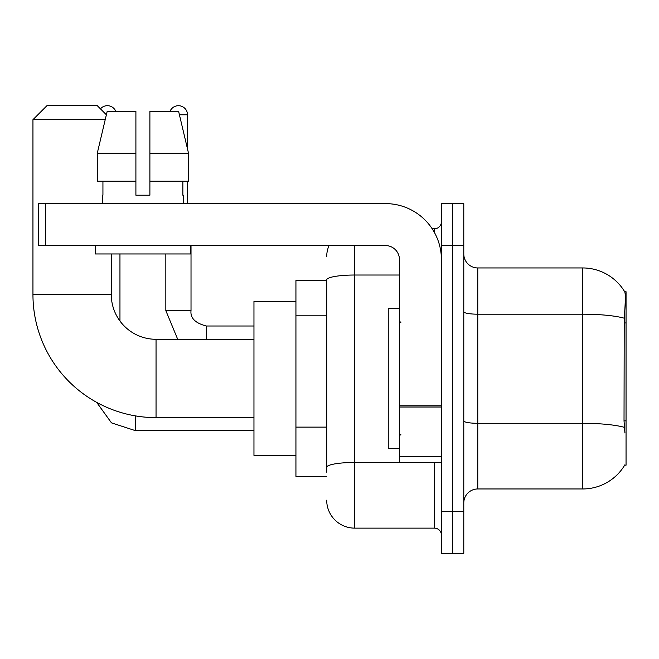 <?xml version="1.0" encoding="UTF-8"?>
<svg xmlns="http://www.w3.org/2000/svg" width="659" height="659" viewBox="0 0 659 659"><rect width="100%" height="100%" fill="white"/><g stroke="black" fill="none" stroke-linecap="round" stroke-linejoin="round"><path stroke-width="0.99" d="M624.674 465.188L624.921 464.768A48.955 48.955 0 0 1 582.688 488.962A48.955 48.955 0 0 0 624.674 465.188L626.05 465.188L626.05 291.731L624.781 291.904A48.955 48.955 0 0 0 582.688 267.949A48.955 48.955 0 0 1 624.674 291.731A48.955 48.955 0 0 0 582.688 267.949L477.775 267.949A13.987 13.987 0 0 1 463.788 253.962A13.987 13.987 0 0 0 477.775 267.949L477.775 488.962A13.987 13.987 0 0 0 463.788 502.957M326.699 280.545L295.932 280.545L295.932 476.375L326.699 476.375M452.593 511.343L452.593 553.313L463.788 553.313L463.788 511.343L452.593 511.343L452.593 553.313L441.406 553.313L441.406 511.343L452.593 511.343L452.593 245.568L452.593 511.343M441.406 511.343L441.406 203.606L452.593 203.606L452.593 245.568L452.593 203.606L463.788 203.606L463.788 511.343M624.921 433.012L624.024 420.862L624.221 318.19C625.432 302.975 625.622 294.219 624.781 291.904A48.955 48.955 0 0 0 582.688 267.949L582.688 314.186L477.775 314.186A13.987 2.43 0 0 1 463.788 311.756M624.37 427.337A48.955 8.501 180 0 0 582.688 423.3L582.688 488.962L477.775 488.962M326.699 472.182L326.699 279.877A27.975 4.86 180 0 1 354.682 275.025L399.445 275.025M354.682 245.568L354.682 528.131L434.413 528.131L434.413 462.387M432.18 228.788L434.413 228.788A6.994 6.994 0 0 0 441.406 221.795M441.406 535.124A6.994 6.994 0 0 0 434.413 528.131M326.699 256.763A27.975 27.975 0 0 1 329.039 245.568M354.682 528.131A27.975 27.975 0 0 1 326.699 500.156M149.89 195.212L135.902 195.212L149.89 195.212L135.902 195.212L149.89 195.212L149.89 111.28L178.589 111.28L188.523 153.25L188.523 181.225L149.89 181.225M170.038 111.28A9.094 9.094 0 0 1 187.518 114.781L187.518 148.992L188.523 153.25L149.89 153.25M399.445 308.519L388.25 308.519L388.25 448.4L399.445 448.4M253.962 417.625L156.043 417.625A123.093 123.093 0 0 1 32.95 294.532L32.95 119.674L46.937 105.687L97.293 105.687L106.379 114.773M156.043 417.625L156.043 339.294A44.763 44.763 0 0 1 111.28 294.532L111.28 253.962M105.209 119.674L32.95 119.674M295.932 301.525L253.962 301.525L253.962 455.394L295.932 455.394M100.465 108.859A9.094 9.094 0 0 1 115.762 111.28M119.954 321.007L119.954 253.962M165.837 253.962L165.837 310.62L191.019 310.62L191.019 245.568M187.518 181.225L187.518 203.606M441.406 462.387L399.445 462.387L399.445 405.82L441.406 405.82M441.406 259.555A55.949 55.949 0 0 0 385.449 203.606L45.537 203.606L45.537 245.568L385.449 245.568A13.987 13.987 0 0 1 399.445 259.555L399.445 405.82M45.537 245.568L38.543 245.568L38.543 203.606L45.537 203.606M135.902 153.25L135.902 181.225L135.902 153.25L97.268 153.25L107.203 111.28L135.902 111.28L135.902 195.212M102.334 195.212L102.936 195.212L102.334 195.212L102.334 203.606M183.466 195.212L182.856 195.212L183.466 195.212L183.466 203.606M182.856 181.225L182.856 195.212M102.936 195.212L102.936 181.225M95.341 245.568L95.341 253.962L190.459 253.962L190.459 245.568M135.902 181.225L97.268 181.225L97.268 153.25L107.203 111.28M188.523 153.25L178.589 111.28M626.05 322.943L624.024 322.943M626.05 420.862L624.024 420.862M326.699 315.216L295.932 315.216M326.699 427.123L295.932 427.123M624.221 318.19A48.955 8.501 180 0 0 582.688 314.186L582.688 423.3L477.775 423.3A13.987 2.43 -0 0 1 463.788 420.87M463.788 245.568L441.406 245.568M436.843 462.387A6.994 1.211 0 0 1 434.413 462.461L354.682 462.461A27.975 4.86 180 0 0 326.699 467.322M434.413 232.47L434.413 228.788M32.95 294.532L111.28 294.532M253.962 430.632L135.342 430.632L111.486 422.872L96.684 402.369L111.486 422.872L135.342 430.632L111.486 422.872L96.684 402.369L111.486 422.872L135.342 430.632L111.486 422.872L96.684 402.369L111.486 422.872L135.342 430.632L111.486 422.872L96.684 402.369L111.486 422.872L135.342 430.632L111.486 422.872L96.684 402.369L111.486 422.872L135.342 430.632L111.486 422.872L96.684 402.369L111.486 422.872L135.342 430.632L135.342 415.87M206.407 339.294L206.407 326.024M179.421 114.781L187.518 114.781M441.406 407.04L399.445 407.04M399.445 456.605L441.406 456.605M400.837 322.506L399.445 321.106M400.837 434.413L399.445 435.813M253.962 339.294L156.043 339.294M96.684 402.369L111.486 422.872L135.342 430.632M165.837 310.62L177.708 339.294L165.837 310.62M206.407 325.999C195.303 323.207 190.171 318.075 191.019 310.62C190.171 318.075 195.303 323.207 206.407 325.999C195.303 323.207 190.171 318.075 191.019 310.62C190.171 318.075 195.303 323.207 206.407 325.999C195.303 323.207 190.171 318.075 191.019 310.62C190.171 318.075 195.303 323.207 206.407 325.999C195.303 323.207 190.171 318.075 191.019 310.62C190.171 318.075 195.303 323.207 206.407 325.999C195.303 323.207 190.171 318.075 191.019 310.62C190.171 318.075 195.303 323.207 206.407 325.999C195.303 323.207 190.171 318.075 191.019 310.62C190.171 318.075 195.303 323.207 206.407 325.999L253.962 325.999"/></g></svg>
